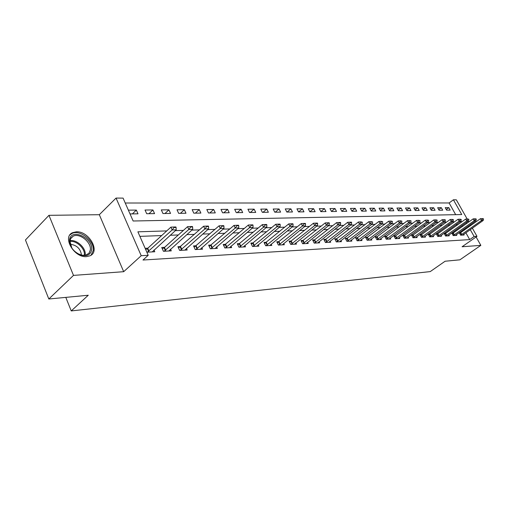 <?xml version="1.0" encoding="UTF-8"?>
<svg xmlns="http://www.w3.org/2000/svg" width="509" height="509" viewBox="0 0 509 509"><rect width="100%" height="100%" fill="white"/><g stroke="black" fill="none" stroke-linecap="round" stroke-linejoin="round"><path stroke-width="0.76" d="M76.318 231.818L72.647 232.658C61.869 236.876 74.129 257.999 86.638 256.619L90.017 255.798C100.68 251.452 88.814 230.832 76.318 231.818M455.689 214.671L449.11 202.964L453.411 199.789L456.312 199.802L467.173 219.004M472.346 228.14L476.984 236.341L462.083 246.75L480.84 245.37L459.888 259.825L445.114 261.232L430.232 271.596L71.241 310.929L88.273 295.239L48.819 298.999L25.45 239.968L48.959 215.326L73.493 275.394L123.687 271.691L141.216 255.703L116.052 198.071L123.083 198.109L133.135 221.001L461.746 214.55L453.411 199.789M123.687 271.691L99.319 214.703L48.959 215.326M99.319 214.703L116.052 198.071M449.11 202.964L125.239 203.021M480.84 245.37L476.093 236.965M48.819 298.999L73.493 275.394M130.024 213.92L137.99 213.825L136.342 210.09L128.37 210.153M146.687 213.716L154.564 213.627L152.923 209.956L145.033 210.02L146.687 213.716M162.95 213.526L170.553 213.436L168.912 209.829L161.308 209.893L162.95 213.526M178.646 213.335L185.982 213.252L184.353 209.708L177.011 209.772L178.646 213.335M193.795 213.156L200.883 213.074L199.267 209.593L192.173 209.651L193.795 213.156M208.436 212.985L215.288 212.902L213.672 209.479L206.819 209.536L208.436 212.985M222.586 212.813L229.215 212.737L227.612 209.371L220.976 209.422L222.586 212.813M236.278 212.647L242.685 212.571L241.094 209.263L234.674 209.314L236.278 212.647M249.525 212.495L255.728 212.418L254.144 209.161L247.934 209.212L249.525 212.495M262.345 212.342L268.358 212.266L266.786 209.065L260.767 209.11L262.345 212.342M274.771 212.189L280.599 212.119L279.034 208.97L273.199 209.014L274.771 212.189M286.815 212.049L292.465 211.979L290.906 208.875L285.256 208.919L286.815 212.049M298.497 211.909L303.975 211.846L302.429 208.785L296.944 208.83L298.497 211.909M309.822 211.776L315.141 211.712L313.608 208.696L308.282 208.741L309.822 211.776M320.823 211.642L325.983 211.579L324.456 208.614L319.289 208.652L320.823 211.642M331.499 211.515L336.513 211.458L334.998 208.531L329.978 208.569L331.499 211.515M341.87 211.394L346.744 211.33L345.242 208.448L340.362 208.486L341.87 211.394M351.948 211.273L356.688 211.216L355.193 208.372L350.453 208.41L351.948 211.273M361.753 211.152L366.359 211.101L364.877 208.296L360.264 208.327L361.753 211.152M371.284 211.038L375.769 210.987L374.293 208.219L369.801 208.257L371.284 211.038M380.56 210.93L384.919 210.879L383.455 208.149L379.09 208.181L380.56 210.93M389.582 210.821L393.832 210.771L392.382 208.079L388.125 208.111L389.582 210.821M398.375 210.72L402.511 210.669L401.067 208.009L396.925 208.041L398.375 210.72M406.939 210.618L410.967 210.567L409.535 207.946L405.495 207.977L406.939 210.618M415.28 210.516L419.206 210.471L417.781 207.882L413.849 207.907L415.28 210.516M423.412 210.421L427.242 210.376L425.823 207.818L421.993 207.844L423.412 210.421M431.339 210.325L435.074 210.281L433.668 207.755L429.927 207.787L431.339 210.325M439.07 210.23L442.715 210.192L441.322 207.691L437.67 207.723L439.07 210.23M446.609 210.141L450.166 210.102L448.785 207.634L445.222 207.666L446.609 210.141M166.755 230.908L137.888 231.818L148.208 255.302L142.991 260.029L469.712 239.605L465.85 232.734M464.361 230.093L463.896 229.266M462.382 226.569L461.879 225.678M457.769 224.762L455.809 224.832M450.045 225.042L447.958 225.118M442.124 225.328L439.903 225.411M433.986 225.627L431.632 225.716M425.632 225.932L423.138 226.021M417.056 226.244L414.409 226.34M408.243 226.569L405.438 226.67M399.177 226.899L396.206 227.008M389.862 227.237L386.719 227.351M380.274 227.587L376.946 227.708M370.412 227.949L366.894 228.077M360.257 228.318L356.535 228.452M349.798 228.7L345.859 228.846M339.019 229.095L334.858 229.247M327.904 229.502L323.508 229.661M316.445 229.915L311.801 230.087M304.617 230.348L299.712 230.526M292.408 230.793L287.222 230.984M279.797 231.258L274.313 231.455M266.761 231.735L260.964 231.945M253.278 232.225L247.158 232.448M239.332 232.734L232.861 232.969M224.895 233.262L218.049 233.51M209.937 233.809L202.697 234.07M194.432 234.375L186.778 234.649M178.347 234.961L170.248 235.253M161.658 235.572L139.886 236.367M146.84 252.19L154.774 251.758L153.992 249.989M147.858 248.176L145.135 248.309M164.585 247.342L161.735 247.482L163.427 251.287L171.272 250.867L170.509 249.168M180.708 246.541L177.927 246.68L179.62 250.415L187.178 250.002L186.44 248.373M196.258 245.764L193.547 245.898L195.227 249.569L202.531 249.175L201.806 247.609M211.267 245.02L208.626 245.147L210.3 248.748L217.343 248.367L216.643 246.865M225.761 244.295L223.184 244.422L224.844 247.966L231.652 247.597L230.971 246.146M239.771 243.595L237.258 243.722L238.906 247.202L245.484 246.846L244.816 245.446M253.31 242.92L250.854 243.047L252.496 246.464L258.865 246.121L258.209 244.772M266.417 242.271L264.012 242.392L265.647 245.752L271.806 245.421L271.17 244.116M279.097 241.641L276.75 241.756L278.372 245.064L284.334 244.74L283.717 243.48M291.377 241.024L289.087 241.139L290.696 244.396L296.473 244.085L295.863 242.863M303.281 240.433L301.035 240.547L302.632 243.747L308.231 243.448L307.64 242.265M314.817 239.86L312.621 239.968L314.206 243.124L319.639 242.831L319.06 241.68M326.008 239.3L323.858 239.408L325.429 242.513L330.697 242.233L330.131 241.12M336.863 238.759L334.757 238.867L336.322 241.928L341.437 241.648L340.877 240.566M347.405 238.237L345.337 238.339L346.896 241.355L351.859 241.081L351.312 240.032M357.636 237.728L355.613 237.83L357.159 240.795L361.982 240.534L361.447 239.516M367.581 237.232L365.602 237.328L367.135 240.254L371.818 240.006L371.296 239.007M377.252 236.749L375.305 236.844L376.825 239.733L381.381 239.484L380.872 238.517M386.649 236.284L384.74 236.38L386.248 239.224L390.683 238.982L390.18 238.04M395.792 235.826L393.921 235.922L395.417 238.727L399.73 238.492L399.241 237.576M404.693 235.381L402.848 235.476L404.337 238.244L408.536 238.015L408.053 237.118M413.353 234.954L411.546 235.043L413.022 237.773L417.113 237.55L416.636 236.679M421.789 234.534L420.014 234.617L421.477 237.315L425.46 237.099L424.996 236.246M430.003 234.121L428.26 234.21L429.717 236.87L433.598 236.66L433.14 235.826M438.007 233.726L436.296 233.809L437.74 236.43L441.526 236.227L441.074 235.412M445.814 233.332L444.134 233.421L445.566 236.011L449.25 235.807L448.811 235.018M453.43 232.957L451.769 233.039L453.195 235.597L456.789 235.4L456.357 234.624M460.849 232.588L459.22 232.664L460.639 235.196L464.144 235.005L463.718 234.242M65.795 297.383L71.241 310.929M476.984 236.341L474.14 236.507L470.252 229.623M469.712 239.605L474.14 236.507M148.208 255.302L141.216 255.703M468.337 221.065L468.846 221.956M470.373 224.66L470.844 225.493M462.159 221.606L460.206 221.669M454.467 221.848L452.386 221.918M446.571 222.102L444.363 222.166M438.472 222.357L436.124 222.427M430.15 222.618L427.662 222.694M421.605 222.885L418.964 222.967M412.818 223.165L410.025 223.247M403.79 223.445L400.825 223.54M394.5 223.737L391.364 223.839M384.95 224.043L381.629 224.145M375.114 224.348L371.602 224.463M364.991 224.666L361.275 224.787M354.557 224.997L350.637 225.118M343.81 225.334L339.662 225.468M332.727 225.684L328.343 225.824M321.294 226.047L316.662 226.187M309.497 226.416L304.598 226.569M297.313 226.798L292.141 226.963M284.728 227.192L279.256 227.37M271.723 227.606L265.94 227.784M258.267 228.026L252.152 228.223M244.345 228.465L237.881 228.668M229.928 228.923L223.088 229.139M214.989 229.394L207.761 229.616M199.503 229.877L191.855 230.119M183.437 230.386L175.344 230.641M468.757 226.976L468.293 226.142M466.766 223.438L466.257 222.548M132.385 213.888L136.342 210.09M446.253 209.498L448.785 207.634M438.726 209.613L441.322 207.691M431.008 209.733L433.668 207.755M423.1 209.854L425.823 207.818M414.988 209.982L417.781 207.882M406.666 210.115L409.535 207.946M398.127 210.255L401.067 208.009M389.36 210.402L392.382 208.079M380.357 210.548L383.455 208.149M371.106 210.701L374.293 208.219M361.6 210.866L364.877 208.296M351.827 211.031L355.193 208.372M341.774 211.21L345.242 208.448M331.435 211.394L334.998 208.531M320.791 211.585L324.456 208.614M309.847 211.776L313.608 208.696M298.649 211.909L302.429 208.785M287.108 212.043L290.906 208.875M275.216 212.189L279.034 208.97M262.949 212.329L266.786 209.065M250.288 212.482L254.144 209.161M237.219 212.641L241.094 209.263M223.725 212.8L227.612 209.371M209.772 212.966L213.672 209.479M195.348 213.137L199.267 209.593M180.428 213.316L184.353 209.708M164.98 213.5L168.912 209.829M148.972 213.691L152.923 209.956M176.076 227.428L175.866 226.957L173.836 227.014L174.053 227.485L176.076 227.428L176.222 229.845L152.28 251.891M147.368 252.159L172.163 229.966L170.884 227.141L173.836 227.014M145.727 249.652L147.731 248.29L170.884 227.141M176.222 229.845L172.163 229.966L174.053 227.485M192.625 226.963L192.408 226.505L190.461 226.556L190.671 227.02L192.625 226.963L192.726 229.336L168.842 250.994M164.108 251.255L188.826 229.457L187.554 226.683L190.461 226.556M162.352 248.869L164.458 247.457L187.554 226.683M192.726 229.336L188.826 229.457L190.671 227.02M208.556 226.518L208.346 226.066L206.469 226.117L206.679 226.575L208.556 226.518L208.633 228.853L184.812 250.129M180.243 250.377L204.866 228.967L203.6 226.244L206.469 226.117M178.532 248.017L203.6 226.244M208.633 228.853L204.866 228.967L206.679 226.575M223.915 226.091L223.706 225.646L221.892 225.697L222.102 226.142L223.915 226.091L223.96 228.382L200.215 249.295M195.806 249.537L220.333 228.496L219.074 225.824L221.892 225.697M194.145 247.196L219.074 225.824M223.96 228.382L220.333 228.496L222.102 226.142M238.734 225.678L238.524 225.245L236.774 225.29L236.984 225.729L238.734 225.678L238.746 227.93L215.078 248.494M210.828 248.723L235.241 228.038L233.994 225.411L236.774 225.29M209.212 246.407L233.994 225.411M238.746 227.93L235.241 228.038L236.984 225.729M91.614 249.887C90.532 254.907 86.924 256.631 80.804 255.06C73.404 251.783 69.65 246.782 69.536 240.051L69.555 239.917C70.834 227.561 93.618 238.078 91.614 249.887M77.521 253.52L81.879 255.206L85.792 255.168L89.024 253.177L90.316 250.002C91.652 242.392 79.601 232.651 73.137 236.208L70.948 238.027L69.873 240.903L71.845 248.087M91.028 255.213L93.223 250.613C94.859 241.183 79.938 229.12 71.915 233.516L69.911 234.935M70.134 244.244C76.77 245.09 80.556 248.716 81.491 255.124M253.03 225.283L252.82 224.851L251.134 224.902L251.338 225.328L253.03 225.283L253.011 227.491L229.444 247.718M225.334 247.934L249.633 227.599L248.392 225.016L251.134 224.902M223.756 245.637L248.392 225.016M253.011 227.491L249.633 227.599L251.338 225.328M266.837 224.895L266.627 224.475L264.998 224.52L265.202 224.94L266.837 224.895L266.792 227.071L243.321 246.96M239.351 247.177L263.528 227.173L262.294 224.634L264.998 224.52M237.811 244.899L262.294 224.634M266.792 227.071L263.528 227.173L265.202 224.94M280.173 224.526L279.969 224.113L278.391 224.151L278.595 224.571L280.173 224.526L280.109 226.664L256.746 246.235M252.903 246.445L276.953 226.759L275.732 224.272L278.391 224.151M251.408 244.186L275.732 224.272M280.109 226.664L276.953 226.759L278.595 224.571M293.069 224.164L292.866 223.756L291.345 223.801L291.549 224.208L293.069 224.164L292.987 226.27L269.732 245.535M266.016 245.732L289.933 226.365L288.718 223.915L291.345 223.801M264.553 243.499L288.718 223.915M292.987 226.27L289.933 226.365L291.549 224.208M305.546 223.82L305.343 223.419L303.873 223.457L304.07 223.858L305.546 223.82L305.445 225.888L282.304 244.854M278.709 245.045L302.492 225.977L301.277 223.572L303.873 223.457M277.278 242.831L301.277 223.572M305.445 225.888L302.492 225.977L304.07 223.858M317.622 223.483L317.425 223.088L315.994 223.127L316.197 223.521L317.622 223.483L317.501 225.519L294.488 244.193M290.995 244.384L314.638 225.608L313.442 223.235L315.994 223.127M289.602 242.189L313.442 223.235M317.501 225.519L314.638 225.608L316.197 223.521M329.317 223.158L329.119 222.77L327.732 222.808L327.936 223.197L329.317 223.158L329.177 225.163L306.284 243.55M302.906 243.735L326.409 225.245L325.213 222.917L327.732 222.808M301.544 241.565L325.213 222.917M329.177 225.163L326.409 225.245L327.936 223.197M340.648 222.84L340.451 222.458L339.109 222.497L339.306 222.878L340.648 222.84L340.489 224.813L317.731 242.933M314.454 243.111L337.804 224.895L336.621 222.605L339.109 222.497M313.118 240.961L336.621 222.605M340.489 224.813L337.804 224.895L339.306 222.878M351.63 222.535L351.433 222.159L350.135 222.191L350.332 222.573L351.63 222.535L351.458 224.482L328.827 242.335M325.645 242.507L348.856 224.558L347.679 222.299L350.135 222.191M324.348 240.375L347.679 222.299M351.458 224.482L348.856 224.558L350.332 222.573M362.281 222.236L360.83 221.899L361.021 222.274L362.281 222.236L362.096 224.151L339.598 241.75M336.513 241.915L359.57 224.234L358.406 222.007L360.83 221.899M335.24 239.809L358.406 222.007M362.096 224.151L359.57 224.234L361.021 222.274M372.62 221.949L371.201 221.619L372.62 221.949L372.416 223.839L350.058 241.183M347.062 241.342L369.967 223.915L368.809 221.72L371.201 221.619M345.815 239.255L368.809 221.72M372.416 223.839L369.967 223.915L371.392 221.981M382.653 221.669L381.273 221.345L382.653 221.669L382.437 223.534L360.213 240.63M357.299 240.789L380.058 223.604L378.906 221.447L381.273 221.345M356.084 238.721L378.906 221.447M382.437 223.534L380.058 223.604L381.464 221.701M392.394 221.396L391.052 221.078L392.394 221.396L392.165 223.235L370.081 240.095M367.256 240.248L389.856 223.305L388.717 221.173L391.052 221.078M366.06 238.206L388.717 221.173M392.165 223.235L389.856 223.305L391.243 221.428M401.862 221.135L400.551 220.817L401.862 221.135L401.62 222.942L379.676 239.58M376.927 239.726L399.374 223.012L398.248 220.912L400.551 220.817M375.757 237.703L398.248 220.912M401.62 222.942L399.374 223.012L400.736 221.167M411.062 220.881L409.783 220.562L411.062 220.881L410.814 222.662L389.01 239.071M386.331 239.217L408.632 222.726L407.505 220.664L409.783 220.562M385.186 237.213L407.505 220.664M410.814 222.662L408.632 222.726L409.968 220.906M420.008 220.626L418.761 220.321L420.008 220.626L419.747 222.388L398.083 238.581M395.48 238.721L417.628 222.452L416.508 220.416L418.761 220.321M394.354 236.736L416.508 220.416M419.747 222.388L417.628 222.452L418.945 220.658M428.705 220.384L427.49 220.079L428.705 220.384L428.438 222.121L406.92 238.104M404.381 238.237L426.377 222.185L425.269 220.174L427.49 220.079M403.281 236.271L425.269 220.174M428.438 222.121L426.377 222.185L427.675 220.416M437.174 220.149L435.99 219.85L437.174 220.149L436.9 221.86L415.516 237.639M413.054 237.773L434.89 221.924L433.795 219.939L435.99 219.85M411.966 235.82L433.795 219.939M436.9 221.86L434.89 221.924L436.168 220.181M445.42 219.92L444.262 219.621L445.42 219.92L445.133 221.612L423.895 237.181M421.49 237.315L443.174 221.669L442.086 219.716L444.262 219.621M420.428 235.381L442.086 219.716M445.133 221.612L443.174 221.669L444.44 219.945M453.443 219.697L452.31 219.398L453.443 219.697L453.15 221.364L432.052 236.742M429.717 236.87L451.248 221.421L450.166 219.494L452.31 219.398M428.667 234.954L450.166 219.494M453.15 221.364L451.248 221.421L452.495 219.723M461.262 219.481L460.155 219.188L461.262 219.481L460.963 221.129L440.005 236.31M437.74 236.424L459.105 221.186L458.036 219.277L460.155 219.188M436.697 234.541L458.036 219.277M460.963 221.129L459.105 221.186L460.333 219.506M468.884 219.264L467.803 218.978L468.884 219.264L468.573 220.893L447.761 235.89M445.56 235.998L466.766 220.951L465.703 219.067L467.803 218.978M444.529 234.134L465.703 219.067M468.573 220.893L466.766 220.951L467.975 219.29M476.309 219.061L475.253 218.775L476.309 219.061L475.998 220.664L455.32 235.482M453.188 235.578L474.229 220.721L473.179 218.864L475.253 218.775M452.164 233.739L473.179 218.864M475.998 220.664L474.229 220.721L475.425 219.086M483.55 218.857L482.513 218.577L483.55 218.857L483.232 220.448L462.7 235.082M460.626 235.171L481.514 220.499L480.464 218.666L482.513 218.577M459.608 233.351L480.464 218.666M483.232 220.448L481.514 220.499L482.691 218.883M148.959 251.077L147.731 248.29M148.583 251.363L147.356 248.577M165.679 250.193L164.458 247.457M165.304 250.473L164.083 247.737M181.796 249.334L180.58 246.649M181.427 249.614L180.211 246.929M197.339 248.513L196.13 245.872M196.977 248.78L195.768 246.146M212.342 247.711L211.14 245.122M211.979 247.985L210.777 245.395M84.348 255.384L84.36 255.289C85.474 248.844 76.458 240.235 69.828 241.463M69.905 240.7C76.751 239.211 86.345 248.207 85.175 254.964M226.836 246.948L225.64 244.403M226.473 247.209L225.277 244.664M240.833 246.203L239.644 243.703M240.477 246.464L239.287 243.964M254.373 245.484L253.189 243.028M254.016 245.739L252.833 243.283M267.467 244.791L266.29 242.373M267.117 245.039L265.94 242.621M280.141 244.116L278.977 241.737M279.791 244.365L278.627 241.985M292.414 243.467L291.256 241.126M292.071 243.709L290.913 241.368M304.312 242.831L303.16 240.528M303.968 243.073L302.817 240.77M315.841 242.22L314.696 239.955M315.504 242.456L314.358 240.191M327.02 241.629L325.887 239.395M326.683 241.864L325.55 239.631M337.874 241.056L336.742 238.855M337.537 241.285L336.411 239.084M348.404 240.496L347.284 238.327M348.073 240.719L346.953 238.556M358.635 239.949L357.522 237.818M358.304 240.172L357.197 238.04M368.573 239.427L367.466 237.321M368.249 239.644L367.142 237.538M378.232 238.912L377.137 236.838M377.907 239.128L376.813 237.054M387.623 238.416L386.535 236.367M387.304 238.626L386.216 236.583M396.759 237.926L395.678 235.909M396.441 238.142L395.359 236.125M405.648 237.455L404.579 235.47M405.336 237.665L404.261 235.673M414.301 236.997L413.238 235.037M413.995 237.2L412.926 235.241M422.731 236.551L421.675 234.611M422.425 236.755L421.369 234.814M430.938 236.112L429.895 234.204M430.633 236.316L429.59 234.401M438.943 235.692L437.899 233.803M438.637 235.89L437.6 234M446.737 235.279L445.706 233.415M446.438 235.47L445.407 233.612M454.346 234.872L453.315 233.033M454.047 235.069L453.023 233.224M461.758 234.477L460.74 232.664M461.466 234.668L460.448 232.855M80.295 254.786L80.804 255.06M69.873 240.903L69.536 240.051M70.439 238.906L73.137 236.208"/></g></svg>
